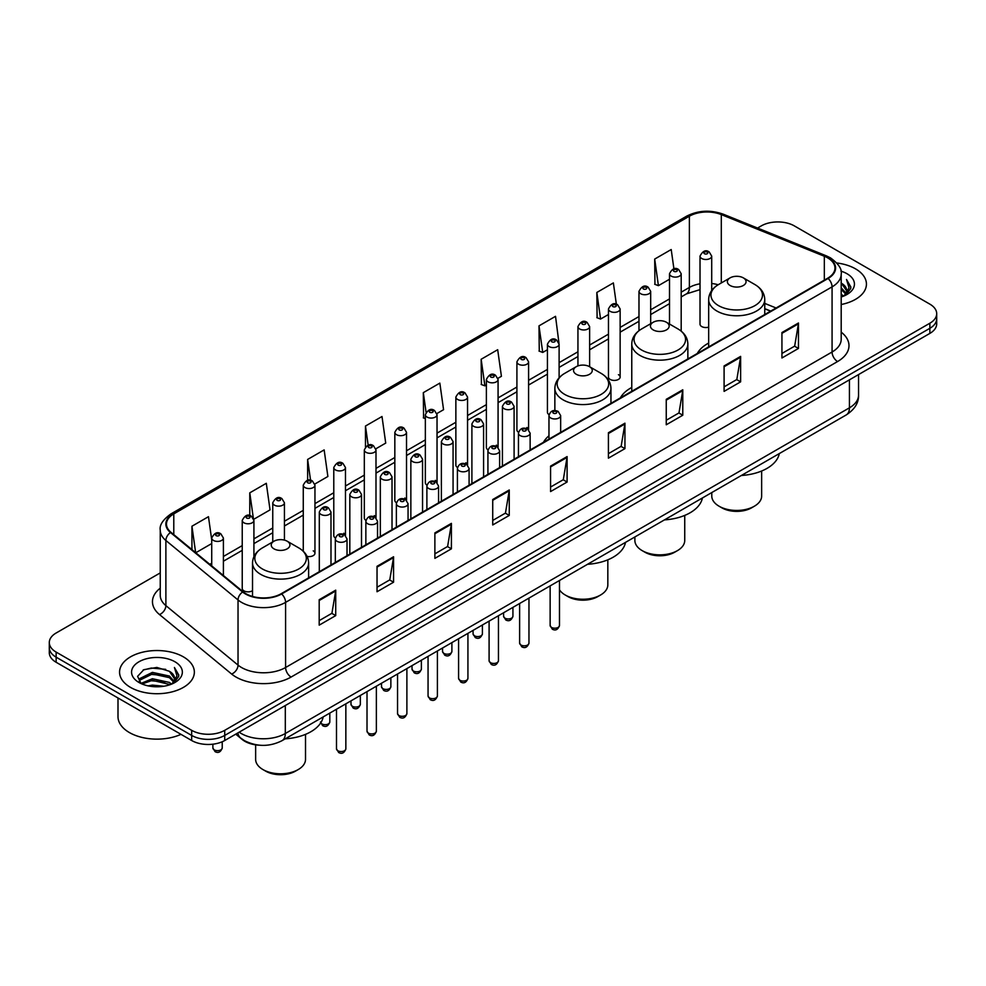 <?xml version="1.0" encoding="UTF-8"?>
<svg xmlns="http://www.w3.org/2000/svg" width="986" height="986" viewBox="0 0 986 986"><rect width="100%" height="100%" fill="white"/><g stroke="black" fill="none" stroke-linecap="round" stroke-linejoin="round"><path stroke-width="1.48" d="M548.968 435.787A41.289 23.837 0 0 0 543.471 442.295M631.767 387.461A41.289 23.837 0 0 0 620.379 397.888M708.663 343.066A41.289 23.837 0 0 0 697.275 353.493M620.145 377.034L620.145 308.975A5.842 3.377 180 0 1 616.546 312.094A5.842 3.377 180 0 1 610.174 311.354A5.842 3.377 180 0 1 608.461 308.975L608.461 377.034A5.842 3.377 0 0 0 610.174 379.425A5.842 3.377 0 0 0 616.546 380.152A5.842 3.377 0 0 0 620.145 377.034A5.842 3.377 0 0 0 618.432 374.655M559.111 377.811L559.111 344.213A5.842 3.377 180 0 1 555.5 347.331A5.842 3.377 180 0 1 549.14 346.604A5.842 3.377 180 0 1 547.427 344.213L547.427 412.271A5.842 3.377 0 0 0 549.066 414.625M528.595 429.748L528.595 361.837A5.842 3.377 180 0 1 524.983 364.943A5.842 3.377 180 0 1 518.611 364.216A5.842 3.377 180 0 1 516.91 361.837L516.91 429.896A5.842 3.377 0 0 0 518.55 432.238M498.078 447.373L498.078 379.45A5.842 3.377 180 0 1 494.467 382.568A5.842 3.377 180 0 1 488.095 381.841A5.842 3.377 180 0 1 486.381 379.45L486.381 447.521A5.842 3.377 0 0 0 488.033 449.862M465.836 462.754A5.842 3.377 0 0 1 467.549 464.985L467.549 397.075A5.842 3.377 180 0 1 463.95 400.193A5.842 3.377 180 0 1 457.578 399.453A5.842 3.377 180 0 1 455.865 397.075L455.865 465.133A5.842 3.377 0 0 0 457.516 467.487M435.319 480.367A5.842 3.377 0 0 1 437.032 482.61L437.032 414.687A5.842 3.377 180 0 1 433.421 417.805A5.842 3.377 180 0 1 427.061 417.078A5.842 3.377 180 0 1 425.348 414.687L425.348 482.758A5.842 3.377 0 0 0 426.987 485.1M406.515 500.235L406.515 432.312A5.842 3.377 180 0 1 402.904 435.43A5.842 3.377 180 0 1 396.545 434.703A5.842 3.377 180 0 1 394.831 432.312L394.831 500.383A5.842 3.377 0 0 0 396.471 502.724M374.286 515.616A5.842 3.377 0 0 1 375.986 517.847L375.999 449.936A5.842 3.377 180 0 1 372.388 453.055A5.842 3.377 180 0 1 366.016 452.315A5.842 3.377 180 0 1 364.315 449.936L364.315 517.995A5.842 3.377 0 0 0 365.954 520.349M343.769 533.229A5.842 3.377 0 0 1 345.47 535.472L345.47 467.549A5.842 3.377 180 0 1 341.871 470.667A5.842 3.377 180 0 1 335.499 469.94A5.842 3.377 180 0 1 333.786 467.549L333.786 535.62A5.842 3.377 0 0 0 335.437 537.962M253.92 556.683L253.92 520.411A5.842 3.377 180 0 1 250.308 523.529A5.842 3.377 180 0 1 243.949 522.802A5.842 3.377 180 0 1 242.236 520.411L242.236 588.482A5.842 3.377 0 0 0 243.949 590.86A5.842 3.377 0 0 0 252.527 590.663M711.707 290.513L711.707 256.113A5.842 3.377 180 0 1 708.096 259.232A5.842 3.377 180 0 1 701.736 258.492A5.842 3.377 180 0 1 700.023 256.113L700.023 324.172A5.842 3.377 0 0 0 701.736 326.563A5.842 3.377 0 0 0 708.663 327.13M770.584 311.169L764.754 308.815M528.582 429.748A5.842 3.377 0 0 0 526.881 427.505M498.066 447.361A5.842 3.377 0 0 0 496.365 445.13M406.503 500.222A5.842 3.377 0 0 0 404.802 497.992M307.102 556.4A5.842 3.377 0 0 0 314.953 553.232A5.842 3.377 0 0 0 313.24 550.854M259.725 745.219A23.368 13.496 180 0 1 242.211 739.5L235.728 734.151M160.25 572.903L56.14 633A23.368 13.496 0 0 0 49.3 642.552L49.3 652.72A23.368 13.496 0 0 0 56.14 662.272L191.666 740.511A23.368 13.496 0 0 0 224.722 740.511L929.86 333.404A23.368 13.496 0 0 0 936.7 323.852L936.7 318.774A23.368 13.496 0 0 1 929.86 328.313A23.368 13.496 0 0 0 936.7 318.774L936.7 313.684A23.368 13.496 0 0 0 929.86 304.144L794.334 225.893A23.368 13.496 0 0 0 761.278 225.893L757.556 228.049M49.3 642.552A23.368 13.496 0 0 0 56.14 652.091L191.666 730.33A23.368 13.496 0 0 0 224.722 730.33L224.722 735.42L929.86 328.313L224.722 735.42A23.368 13.496 0 0 1 191.666 735.42A23.368 13.496 0 0 0 224.722 735.42L224.722 740.511M56.14 652.091L56.14 657.181L191.666 735.42L56.14 657.181A23.368 13.496 0 0 1 49.3 647.629A23.368 13.496 0 0 0 56.14 657.181L56.14 662.272M855.491 268.833A37.394 21.593 0 0 0 836.806 262.979A37.394 21.593 0 0 1 855.491 268.833A37.394 21.593 0 0 1 866.435 284.104A37.394 21.593 0 0 0 855.491 268.833M183.396 656.861A37.394 21.593 0 0 0 142.65 652.177A37.394 21.593 0 0 0 119.565 672.119A37.394 21.593 0 0 0 130.509 687.39A37.394 21.593 0 0 0 171.268 692.073A37.394 21.593 0 0 0 194.353 672.119A37.394 21.593 0 0 0 183.396 656.861A37.394 21.593 0 0 0 142.65 652.177A37.394 21.593 0 0 0 119.565 672.119A37.394 21.593 0 0 0 130.509 687.39A37.394 21.593 0 0 0 171.268 692.073A37.394 21.593 0 0 0 194.353 672.119A37.394 21.593 0 0 0 183.396 656.861M827.661 257.864A24.933 14.396 180 0 1 834.969 268.044A24.933 14.396 180 0 1 827.661 278.212L281.183 593.72A24.933 14.396 180 0 1 243.135 591.797L170.985 532.317A24.933 14.396 180 0 1 166.474 524.059A24.933 14.396 180 0 1 173.782 513.879L689.374 216.205A24.933 14.396 180 0 1 721.296 214.591L824.333 256.249A24.933 14.396 180 0 1 827.661 257.864M828.104 257.605A25.55 14.753 0 0 0 824.69 255.953L721.653 214.295A25.55 14.753 0 0 0 688.931 215.959L173.339 513.632A25.55 14.753 0 0 0 170.479 532.526L242.618 592.007A25.55 14.753 0 0 0 281.626 593.979L828.104 278.471A25.55 14.753 0 0 0 828.104 257.605M319.193 599.71L319.193 625.149L335.721 615.609L335.721 590.158L319.193 599.71M319.193 620.638L331.925 613.28L335.659 591.008A6.236 3.599 -120 0 0 335.721 590.158M331.814 613.354L335.721 615.609M377.034 566.309L377.034 591.748L393.562 582.208L393.562 556.77L377.034 566.309M377.034 587.237L389.766 579.891L393.5 557.608A6.236 3.599 -120 0 0 393.562 556.77M389.655 579.953L393.562 582.208M434.875 532.908L434.875 558.359L451.403 548.82L451.403 523.369L434.875 532.908M434.875 553.849L447.607 546.49L451.341 524.219A6.236 3.599 -120 0 0 451.403 523.369M447.496 546.564L451.403 548.82M492.729 499.52L492.729 524.959L509.257 515.419L509.257 489.98L492.729 499.52M492.729 520.448L505.448 513.102L509.183 490.818A6.236 3.599 -120 0 0 509.257 489.98M505.337 513.164L509.257 515.419M781.935 332.541L781.935 357.98L798.463 348.44L798.463 323.001L781.935 332.541M781.935 353.469L794.667 346.123L798.401 323.839A6.236 3.599 -120 0 0 798.463 323.001M794.556 346.185L798.463 348.44M724.094 365.942L724.094 391.38L740.622 381.841L740.622 356.39L724.094 365.942M724.094 386.869L736.825 379.511L740.56 357.24A6.236 3.599 -120 0 0 740.622 356.39M736.715 379.585L740.622 381.841M666.253 399.33L666.253 424.781L682.78 415.229L682.78 389.79L666.253 399.33M666.253 420.258L678.984 412.912L682.719 390.641A6.236 3.599 -120 0 0 682.78 389.79M678.873 412.974L682.78 415.229M608.411 432.731L608.411 458.17L624.939 448.63L624.939 423.191L608.411 432.731M608.411 453.659L621.143 446.313L624.865 424.029A6.236 3.599 -120 0 0 624.939 423.191M621.032 446.375L624.939 448.63M550.57 466.119L550.57 491.57L567.098 482.031L567.098 456.58L550.57 466.119M550.57 487.047L563.302 479.701L567.024 457.43A6.236 3.599 -120 0 0 567.098 456.58M563.191 479.763L567.098 482.031M841.194 304.514A37.394 21.593 0 0 0 866.435 284.104A37.394 21.593 0 0 1 841.194 304.514M224.722 730.33L929.86 323.223A23.368 13.496 0 0 0 936.7 313.684M314.817 484.04L327.882 476.485L324.147 449.899L307.632 459.439L307.632 480.305M253.772 519.277L270.041 509.885L266.306 483.3L249.778 492.84L249.778 515.604M211.719 539.823L208.465 516.689L191.937 526.228L191.937 549.596M497.93 378.316L501.418 376.295L497.683 349.71L481.156 359.261L481.427 384.552M558.963 343.079L555.525 316.321L538.997 325.861L539.268 351.152M616.361 304.255L613.366 282.92L596.838 292.46L597.109 317.751M673.919 268.858L671.207 249.532L654.692 259.071L654.95 284.362M375.851 448.79L385.723 443.096L382.001 416.511L365.473 426.051L365.473 446.88M436.884 413.553L443.564 409.695L439.842 383.11L423.314 392.65L423.573 417.941M425.348 418.606L423.314 417.842M423.314 392.65L426.063 412.234M481.156 359.261L484.89 385.846L486.381 384.971M484.89 385.846L481.156 384.454M538.997 325.861L542.731 352.446L547.427 349.734M542.731 352.446L538.997 351.053M596.838 292.46L600.573 319.057L608.461 314.497M600.573 319.057L596.838 317.652M654.692 259.071L658.414 285.657L669.506 279.26M658.414 285.657L654.692 284.264M365.473 426.051L368.16 445.191M307.632 459.439L310.553 480.293M249.778 492.84L253.34 518.192M195.783 552.752L211.719 543.557M191.937 526.228L195.647 552.653M841.194 294.21L843.646 296.096M841.194 295.8L842.352 296.589M841.194 287.85L846.05 293.113M841.194 289.44L845.643 293.865M843.745 296.059A17.612 10.168 0 0 0 846.654 290.463A17.612 10.168 0 0 0 841.489 283.278L846.641 290.845M841.194 296.983A25.402 14.667 0 0 0 846.999 294.469A25.402 14.667 0 0 0 846.999 273.726A25.402 14.667 0 0 0 840.91 271.138M845.458 295.295L850.696 288.59L850.869 287.025L846.506 279.457L849.057 287.912L844.028 295.948M846.506 279.457L850.869 287.32M711.781 492.556L711.781 496.057A24.933 14.396 0 0 0 719.09 506.225L721.838 507.827A21.039 12.14 0 0 0 751.591 507.827L754.339 506.225A24.933 14.396 0 0 0 761.648 496.057L761.648 471.012M721.838 507.827L719.09 506.225A24.933 14.396 0 0 0 719.09 506.237A24.933 14.396 0 0 0 754.339 506.225M730.108 285.496A9.355 5.398 0 0 0 743.321 285.496A9.355 5.398 0 0 0 743.321 277.867L754.931 284.572A25.759 14.876 0 0 1 754.931 305.611A25.759 14.876 0 0 1 718.498 305.611A25.759 14.876 0 0 1 718.498 284.572C712.151 288.331 708.872 293.347 708.663 299.584A28.052 16.195 0 0 0 716.884 311.034A28.052 16.195 0 0 0 747.45 314.546A28.052 16.195 0 0 0 764.754 299.584C764.557 293.347 761.278 288.331 754.931 284.572L743.321 277.867A9.355 5.398 0 0 0 730.108 277.867A9.355 5.398 0 0 0 730.108 285.496M741.361 475.486A42.854 24.736 0 0 0 779.31 453.572M634.873 536.963L634.873 540.451A24.933 14.396 0 0 0 642.182 550.632L644.93 552.222A21.039 12.14 0 0 0 674.683 552.222L677.444 550.632A24.933 14.396 0 0 0 684.74 540.451L684.74 515.407M644.93 552.222L642.182 550.632A24.933 14.396 0 0 0 677.444 550.632M653.2 329.903A9.355 5.398 0 0 0 666.425 329.903A9.355 5.398 0 0 0 666.425 322.262L678.023 328.967A25.759 14.876 0 0 1 678.023 350.005A25.759 14.876 0 0 1 641.59 350.005A25.759 14.876 0 0 1 641.59 328.967C635.243 332.738 631.964 337.742 631.767 343.978A28.052 16.195 0 0 0 639.976 355.428A28.052 16.195 0 0 0 670.542 358.941A28.052 16.195 0 0 0 687.858 343.978C687.649 337.742 684.37 332.738 678.023 328.967L666.425 322.262A9.355 5.398 0 0 0 653.2 322.262A9.355 5.398 0 0 0 653.2 329.903M664.465 519.881A42.854 24.736 0 0 0 702.402 497.979M559.481 589.788A24.933 14.396 0 0 0 565.274 595.026L568.035 596.616A21.039 12.14 0 0 0 597.775 596.616L600.536 595.026A24.933 14.396 0 0 0 607.832 584.858L607.832 559.814M568.035 596.616L565.274 595.026A24.933 14.396 0 0 0 600.536 595.026M576.292 374.298A9.355 5.398 0 0 0 589.517 374.298A9.355 5.398 0 0 0 589.517 366.669L601.127 373.374A25.759 14.876 0 0 1 601.127 394.4A25.759 14.876 0 0 1 564.682 394.4A25.759 14.876 0 0 1 564.682 373.374C558.347 377.133 555.069 382.137 554.859 388.385A28.052 16.195 0 0 0 563.068 399.835A28.052 16.195 0 0 0 593.634 403.348A28.052 16.195 0 0 0 610.95 388.385C610.741 382.137 607.475 377.133 601.127 373.374L589.517 366.669A9.355 5.398 0 0 0 576.292 366.669A9.355 5.398 0 0 0 576.292 374.298M587.557 564.288A42.854 24.736 0 0 0 625.506 542.374M255.645 744.837L255.645 759.405A24.933 14.396 0 0 0 262.954 769.573L265.702 771.163A21.039 12.14 0 0 0 295.455 771.163L298.203 769.573A24.933 14.396 0 0 0 305.512 759.405L305.512 734.36M265.702 771.163L262.954 769.573A24.933 14.396 0 0 0 298.203 769.573M273.972 548.845A9.355 5.398 0 0 0 287.185 548.845A9.355 5.398 0 0 0 287.185 541.215L298.795 547.92A25.759 14.876 0 0 1 298.795 568.947A25.759 14.876 0 0 1 262.362 568.947A25.759 14.876 0 0 1 262.362 547.92C256.015 551.679 252.736 556.696 252.527 562.932A28.052 16.195 0 0 0 260.748 574.382A28.052 16.195 0 0 0 291.314 577.895A28.052 16.195 0 0 0 308.618 562.932C308.421 556.696 305.142 551.679 298.795 547.92L287.185 541.215A9.355 5.398 0 0 0 273.972 541.215A9.355 5.398 0 0 0 273.972 548.845M285.225 738.834A42.854 24.736 0 0 0 323.174 716.921M118 697.977L118 716.649A38.959 22.493 0 0 0 129.412 732.561A38.959 22.493 0 0 0 180.993 734.348M148.097 685.874L152.399 685.097L163.849 686.244M153.138 686.626L158.746 686.749M140.936 683.434L152.399 678.738L169.407 682.423L171.564 684.124M142.021 683.988L152.399 680.328L170.27 684.617M139.507 682.127L139.95 678.504L152.399 672.378L169.407 676.063L173.967 681.141M139.408 681.671L139.95 680.093L152.399 673.968L169.407 677.653L173.548 681.893M171.663 684.087A17.612 10.168 0 0 0 174.571 678.491A17.612 10.168 0 0 0 169.407 671.293L174.559 678.873M174.916 661.754A25.402 14.667 0 0 0 139.001 661.754A25.402 14.667 0 0 0 139.001 682.497A25.402 14.667 0 0 0 174.916 682.497A25.402 14.667 0 0 0 174.916 661.754M169.407 671.293L156.86 667.436L143.857 669.679L137.584 676.347L141.146 683.606M173.376 683.31L178.614 676.618L178.786 675.04L174.423 667.485L176.975 675.94L171.934 683.964M174.423 667.485L178.774 675.348M143.143 670.024L151.314 668.04L165.673 669.346M146.051 675.398L151.314 674.399L165.143 675.546M146.051 681.757L151.314 680.759L165.143 681.905M239.154 732.179A31.158 17.994 0 0 0 241.25 733.51A31.158 17.994 0 0 0 285.311 733.51L849.427 407.822A31.158 17.994 0 0 0 858.547 395.103C858.781 402.83 854.665 409.449 846.198 414.958L282.082 740.646A15.579 8.997 60 0 0 285.311 733.51L285.311 705.52M849.427 379.832L849.427 407.822A15.579 8.997 60 0 1 846.198 414.958M237.885 732.906A15.579 10.427 129.5 0 0 240.609 737.972L235.876 734.065M929.86 333.404L929.86 323.223M191.666 740.511L191.666 730.33M841.194 332.146A38.959 22.493 180 0 1 837.582 361.542L291.104 677.049A7.789 4.499 60 0 1 285.595 667.51L832.073 352.002A31.158 17.994 0 0 0 841.194 339.283L841.194 274.145A31.158 17.994 180 0 1 832.073 286.864A7.789 4.499 -120 0 0 828.104 278.471M291.104 677.049A38.959 22.493 180 0 1 236.011 677.049A38.959 22.493 180 0 1 231.648 674.054L159.498 614.561A38.959 22.493 180 0 1 160.25 588.174M241.521 667.51A31.158 17.994 0 0 0 285.595 667.51L285.595 602.372A31.158 17.994 180 0 1 238.033 599.969L165.882 540.488A31.158 17.994 180 0 1 160.25 530.16L160.25 595.31A31.158 17.994 0 0 0 165.882 605.626L238.033 665.106A31.158 17.994 0 0 0 241.521 667.51M841.194 274.145C842.241 269.277 838.655 263.854 830.458 257.851L826.367 255.867A7.789 3.648 112 0 0 824.69 255.953M826.367 255.867L723.33 214.221C710.425 209.648 698.174 210.314 686.576 216.205A7.789 4.499 60 0 1 688.931 215.959M173.339 513.632A7.789 4.499 -120 0 0 170.985 513.879C162.9 519.696 159.313 525.119 160.25 530.16M170.479 532.526A7.789 5.213 129.5 0 0 165.882 540.488L165.882 605.626A7.789 5.213 -50.5 0 1 159.498 614.561M723.33 214.221A7.789 3.648 112 0 0 721.653 214.295M242.618 592.007A7.789 5.213 129.5 0 0 238.033 599.969L238.033 665.106A7.789 5.213 -50.5 0 1 231.648 674.054M281.626 593.979A7.789 4.499 60 0 1 285.595 602.372L832.073 286.864L832.073 352.002A7.789 4.499 60 0 0 837.582 361.542M173.782 513.879L173.782 534.622M824.333 256.249L824.333 280.135M721.296 214.591L721.296 282.945M776.093 307.989L764.754 303.405M718.165 284.757A24.933 14.396 0 0 0 711.707 283.5M700.023 283.808A24.933 14.396 0 0 0 689.374 287.456L681.19 292.176M689.374 216.205L689.374 287.456A14.026 8.098 60 0 1 686.466 293.877L681.19 296.922M669.506 298.918L650.674 309.801M638.977 316.543L620.145 327.414M608.461 334.168L589.628 345.038M577.944 351.78L559.111 362.663M547.427 369.405L528.595 380.276M516.91 387.03L498.078 397.9M486.381 404.642L467.549 415.513M455.865 422.267L437.032 433.137M425.348 439.879L406.515 450.762M394.831 457.504L375.999 468.375M364.315 475.129L345.47 485.999M333.786 492.741L314.953 503.624M303.269 510.366L284.436 521.237M272.752 527.991L253.92 538.861M242.236 545.603L223.403 556.474M211.719 563.228L209.808 564.325M550.57 466.933L567.024 457.43M608.411 433.532L624.865 424.029M666.253 400.143L682.719 390.641M724.094 366.743L740.56 357.24M781.935 333.342L798.401 323.839M492.729 500.321L509.183 490.818M434.875 533.722L451.341 524.219M377.034 567.11L393.5 557.608M319.193 600.511L335.659 591.008M559.481 625.506C557.94 629.709 555.549 630.941 552.308 629.191L550.139 625.506A4.671 2.699 0 0 0 551.507 627.404A4.671 2.699 0 0 0 556.597 627.996A4.671 2.699 0 0 0 559.481 625.506L559.481 580.495M550.681 417.965A5.842 3.377 180 0 1 548.968 415.587C550.459 410.792 553.516 409.4 558.138 411.409L560.652 415.587A5.842 3.377 180 0 1 557.041 418.705A5.842 3.377 180 0 1 550.681 417.965M556.19 411.606A1.947 1.122 0 0 0 553.429 411.606A1.947 1.122 0 0 0 553.429 413.196A1.947 1.122 0 0 0 556.19 413.196A1.947 1.122 0 0 0 556.19 411.606M528.964 643.118C527.424 647.321 525.033 648.554 521.791 646.816L519.622 643.118A4.671 2.699 0 0 0 520.99 645.029A4.671 2.699 0 0 0 526.08 645.608A4.671 2.699 0 0 0 528.964 643.118L528.964 598.108M520.164 435.59A5.842 3.377 180 0 1 518.451 433.199C519.942 428.405 522.999 427.024 527.621 429.033L530.135 433.199A5.842 3.377 180 0 1 526.524 436.317A5.842 3.377 180 0 1 520.164 435.59M525.674 429.23A1.947 1.122 0 0 0 522.913 429.23A1.947 1.122 0 0 0 522.913 430.82A1.947 1.122 0 0 0 525.674 430.82A1.947 1.122 0 0 0 525.674 429.23M498.448 660.743C496.907 664.946 494.516 666.179 491.274 664.428L489.093 660.743A4.671 2.699 0 0 0 490.461 662.654A4.671 2.699 0 0 0 495.564 663.233A4.671 2.699 0 0 0 498.448 660.743L498.448 615.732M489.635 453.203A5.842 3.377 180 0 1 487.922 450.824C489.426 446.029 492.482 444.637 497.092 446.658L499.619 450.824A5.842 3.377 180 0 1 496.007 453.942A5.842 3.377 180 0 1 489.635 453.203M495.145 446.843A1.947 1.122 0 0 0 492.396 446.843A1.947 1.122 0 0 0 492.396 448.433A1.947 1.122 0 0 0 495.145 448.433A1.947 1.122 0 0 0 495.145 446.843M467.931 678.356C466.39 682.571 463.999 683.791 460.758 682.053L458.576 678.356A4.671 2.699 0 0 0 459.944 680.266A4.671 2.699 0 0 0 465.047 680.858A4.671 2.699 0 0 0 467.931 678.356L467.931 633.345M459.119 470.827A5.842 3.377 180 0 1 457.405 468.449C458.897 463.654 461.953 462.261 466.575 464.27L469.089 468.449A5.842 3.377 180 0 1 465.491 471.555A5.842 3.377 180 0 1 459.119 470.827M464.628 464.468A1.947 1.122 0 0 0 461.879 464.468A1.947 1.122 0 0 0 461.879 466.058A1.947 1.122 0 0 0 464.628 466.058A1.947 1.122 0 0 0 464.628 464.468M437.402 695.98C435.874 700.183 433.483 701.416 430.229 699.678L428.06 695.98A4.671 2.699 0 0 0 429.428 697.891A4.671 2.699 0 0 0 434.518 698.47A4.671 2.699 0 0 0 437.402 695.98L437.402 650.97M428.602 488.452A5.842 3.377 180 0 1 426.889 486.061C428.38 481.267 431.437 479.886 436.058 481.895L438.573 486.061A5.842 3.377 180 0 1 434.974 489.179A5.842 3.377 180 0 1 428.602 488.452M434.111 482.092A1.947 1.122 0 0 0 431.35 482.092A1.947 1.122 0 0 0 431.35 483.682A1.947 1.122 0 0 0 434.111 483.682A1.947 1.122 0 0 0 434.111 482.092M406.885 713.605C405.345 717.808 402.954 719.04 399.712 717.29L397.543 713.605A4.671 2.699 0 0 0 398.911 715.516A4.671 2.699 0 0 0 404.001 716.095A4.671 2.699 0 0 0 406.885 713.605L406.885 668.594M398.085 506.065A5.842 3.377 180 0 1 396.372 503.686C397.863 498.891 400.92 497.499 405.542 499.52L408.056 503.686A5.842 3.377 180 0 1 404.445 506.804A5.842 3.377 180 0 1 398.085 506.065M403.594 499.705A1.947 1.122 0 0 0 400.834 499.705A1.947 1.122 0 0 0 400.834 501.295A1.947 1.122 0 0 0 403.594 501.295A1.947 1.122 0 0 0 403.594 499.705M376.369 731.218C374.828 735.42 372.437 736.653 369.195 734.915L367.014 731.218A4.671 2.699 0 0 0 368.394 733.128A4.671 2.699 0 0 0 373.484 733.72A4.671 2.699 0 0 0 376.369 731.218L376.369 686.207M367.568 523.689A5.842 3.377 180 0 1 365.855 521.298C367.347 516.504 370.403 515.123 375.025 517.132L377.539 521.298A5.842 3.377 180 0 1 373.928 524.416A5.842 3.377 180 0 1 367.568 523.689M373.078 517.33A1.947 1.122 0 0 0 370.317 517.33A1.947 1.122 0 0 0 370.317 518.919A1.947 1.122 0 0 0 373.078 518.919A1.947 1.122 0 0 0 373.078 517.33M345.852 748.842C344.311 753.045 341.92 754.278 338.679 752.528L336.497 748.842A4.671 2.699 0 0 0 337.865 750.753A4.671 2.699 0 0 0 342.968 751.332A4.671 2.699 0 0 0 345.852 748.842L345.852 703.831M337.039 541.314A5.842 3.377 180 0 1 335.326 538.923C336.83 534.129 339.887 532.736 344.496 534.757L347.023 538.923A5.842 3.377 180 0 1 343.411 542.041A5.842 3.377 180 0 1 337.039 541.314M342.549 534.954A1.947 1.122 0 0 0 339.8 534.954A1.947 1.122 0 0 0 339.8 536.544A1.947 1.122 0 0 0 342.549 536.544A1.947 1.122 0 0 0 342.549 534.954M504.955 618.148A4.671 2.699 0 0 0 510.045 618.74A4.671 2.699 0 0 0 512.93 616.25C511.389 620.453 508.998 621.685 505.756 619.935L503.587 616.25A4.671 2.699 0 0 0 504.955 618.148M514.1 459.254L514.1 406.331A5.842 3.377 180 0 1 510.501 409.449A5.842 3.377 180 0 1 504.129 408.709A5.842 3.377 180 0 1 502.416 406.331L502.416 465.996M506.878 403.94A1.947 1.122 0 0 0 509.639 403.94A1.947 1.122 0 0 0 509.639 402.35A1.947 1.122 0 0 0 506.878 402.35A1.947 1.122 0 0 0 506.878 403.94M474.439 635.773A4.671 2.699 0 0 0 479.529 636.364A4.671 2.699 0 0 0 482.413 633.862C480.872 638.065 478.481 639.298 475.24 637.56L473.07 633.862A4.671 2.699 0 0 0 474.439 635.773M483.584 476.867L483.584 423.943A5.842 3.377 180 0 1 479.972 427.061A5.842 3.377 180 0 1 473.613 426.334A5.842 3.377 180 0 1 471.9 423.943L471.9 483.621M476.361 421.564A1.947 1.122 0 0 0 479.122 421.564A1.947 1.122 0 0 0 479.122 419.974A1.947 1.122 0 0 0 476.361 419.974A1.947 1.122 0 0 0 476.361 421.564M443.922 653.398A4.671 2.699 0 0 0 449.012 653.977A4.671 2.699 0 0 0 451.896 651.487C450.355 655.69 447.964 656.923 444.723 655.172L442.541 651.487A4.671 2.699 0 0 0 443.922 653.398M453.067 494.491L453.067 441.568A5.842 3.377 180 0 1 449.456 444.686A5.842 3.377 180 0 1 443.084 443.959A5.842 3.377 180 0 1 441.383 441.568L441.383 501.233M445.845 439.177A1.947 1.122 0 0 0 448.593 439.177A1.947 1.122 0 0 0 448.593 437.587A1.947 1.122 0 0 0 445.845 437.587A1.947 1.122 0 0 0 445.845 439.177M413.393 671.01A4.671 2.699 0 0 0 418.495 671.602A4.671 2.699 0 0 0 421.379 669.1C419.839 673.315 417.448 674.535 414.206 672.797L412.025 669.1A4.671 2.699 0 0 0 413.393 671.01M422.55 512.104L422.55 459.193A5.842 3.377 180 0 1 418.939 462.311A5.842 3.377 180 0 1 412.567 461.571A5.842 3.377 180 0 1 410.854 459.193L410.854 518.858M415.328 456.801A1.947 1.122 0 0 0 418.076 456.801A1.947 1.122 0 0 0 418.076 455.212A1.947 1.122 0 0 0 415.328 455.212A1.947 1.122 0 0 0 415.328 456.801M382.876 688.635A4.671 2.699 0 0 0 387.966 689.214A4.671 2.699 0 0 0 390.863 686.724C389.322 690.927 386.931 692.16 383.69 690.422L381.508 686.724A4.671 2.699 0 0 0 382.876 688.635M392.021 529.728L392.021 476.805A5.842 3.377 180 0 1 388.422 479.923A5.842 3.377 180 0 1 382.05 479.196A5.842 3.377 180 0 1 380.337 476.805L380.337 536.483M384.811 474.426A1.947 1.122 0 0 0 387.56 474.426A1.947 1.122 0 0 0 387.56 472.836A1.947 1.122 0 0 0 384.811 472.836A1.947 1.122 0 0 0 384.811 474.426M352.359 706.259A4.671 2.699 0 0 0 357.45 706.839A4.671 2.699 0 0 0 360.334 704.349C358.793 708.552 356.402 709.784 353.161 708.034L350.991 704.349A4.671 2.699 0 0 0 352.359 706.259M361.505 547.353L361.505 494.43A5.842 3.377 180 0 1 357.906 497.548A5.842 3.377 180 0 1 351.534 496.808A5.842 3.377 180 0 1 349.82 494.43L349.82 554.095M354.282 492.039A1.947 1.122 0 0 0 357.043 492.039A1.947 1.122 0 0 0 357.043 490.449A1.947 1.122 0 0 0 354.282 490.449A1.947 1.122 0 0 0 354.282 492.039M320.733 722.861A4.671 2.699 0 0 0 321.843 723.872A4.671 2.699 0 0 0 326.933 724.463A4.671 2.699 0 0 0 329.817 721.962C328.276 726.164 325.885 727.397 322.644 725.659L320.475 721.962M330.988 564.966L330.988 512.054A5.842 3.377 180 0 1 327.377 515.16A5.842 3.377 180 0 1 321.017 514.433A5.842 3.377 180 0 1 319.304 512.054L319.304 571.72M323.765 509.663A1.947 1.122 0 0 0 326.526 509.663A1.947 1.122 0 0 0 326.526 508.073A1.947 1.122 0 0 0 323.765 508.073A1.947 1.122 0 0 0 323.765 509.663M704.485 253.722A1.947 1.122 0 0 0 707.245 253.722A1.947 1.122 0 0 0 707.245 252.133A1.947 1.122 0 0 0 704.485 252.133A1.947 1.122 0 0 0 704.485 253.722M681.19 331.123L681.19 273.726A5.842 3.377 180 0 1 677.579 276.844A5.842 3.377 180 0 1 671.207 276.117A5.842 3.377 180 0 1 669.506 273.726L669.506 324.049M673.968 271.347A1.947 1.122 0 0 0 676.716 271.347A1.947 1.122 0 0 0 676.716 269.757A1.947 1.122 0 0 0 673.968 269.757A1.947 1.122 0 0 0 673.968 271.347M650.674 323.728L650.674 291.351A5.842 3.377 180 0 1 647.062 294.469A5.842 3.377 180 0 1 640.69 293.742A5.842 3.377 180 0 1 638.977 291.351L638.977 330.692M643.451 288.972A1.947 1.122 0 0 0 646.2 288.972A1.947 1.122 0 0 0 646.2 287.382A1.947 1.122 0 0 0 643.451 287.382A1.947 1.122 0 0 0 643.451 288.972M612.922 306.584A1.947 1.122 0 0 0 615.683 306.584A1.947 1.122 0 0 0 615.683 304.994A1.947 1.122 0 0 0 612.922 304.994A1.947 1.122 0 0 0 612.922 306.584M589.628 366.73L589.628 326.588A5.842 3.377 180 0 1 586.017 329.706A5.842 3.377 180 0 1 579.657 328.979A5.842 3.377 180 0 1 577.944 326.588L577.944 365.905M582.406 324.209A1.947 1.122 0 0 0 585.166 324.209A1.947 1.122 0 0 0 585.166 322.619A1.947 1.122 0 0 0 582.406 322.619A1.947 1.122 0 0 0 582.406 324.209M551.889 341.822A1.947 1.122 0 0 0 554.65 341.822A1.947 1.122 0 0 0 554.65 340.232A1.947 1.122 0 0 0 551.889 340.232A1.947 1.122 0 0 0 551.889 341.822M521.372 359.446A1.947 1.122 0 0 0 524.121 359.446A1.947 1.122 0 0 0 524.121 357.856A1.947 1.122 0 0 0 521.372 357.856A1.947 1.122 0 0 0 521.372 359.446M490.855 377.071A1.947 1.122 0 0 0 493.604 377.071A1.947 1.122 0 0 0 493.604 375.481A1.947 1.122 0 0 0 490.855 375.481A1.947 1.122 0 0 0 490.855 377.071M460.326 394.683A1.947 1.122 0 0 0 463.087 394.683A1.947 1.122 0 0 0 463.087 393.094A1.947 1.122 0 0 0 460.326 393.094A1.947 1.122 0 0 0 460.326 394.683M429.81 412.308A1.947 1.122 0 0 0 432.571 412.308A1.947 1.122 0 0 0 432.571 410.718A1.947 1.122 0 0 0 429.81 410.718A1.947 1.122 0 0 0 429.81 412.308M399.293 429.933A1.947 1.122 0 0 0 402.054 429.933A1.947 1.122 0 0 0 402.054 428.343A1.947 1.122 0 0 0 399.293 428.343A1.947 1.122 0 0 0 399.293 429.933M368.776 447.545A1.947 1.122 0 0 0 371.525 447.545A1.947 1.122 0 0 0 371.525 445.955A1.947 1.122 0 0 0 368.776 445.955A1.947 1.122 0 0 0 368.776 447.545M338.26 465.17A1.947 1.122 0 0 0 341.008 465.17A1.947 1.122 0 0 0 341.008 463.58A1.947 1.122 0 0 0 338.26 463.58A1.947 1.122 0 0 0 338.26 465.17M314.953 553.232L314.953 485.174A5.842 3.377 180 0 1 311.354 488.292A5.842 3.377 180 0 1 304.982 487.552A5.842 3.377 180 0 1 303.269 485.174L303.269 551.223M307.731 482.783A1.947 1.122 0 0 0 310.491 482.783A1.947 1.122 0 0 0 310.491 481.193A1.947 1.122 0 0 0 307.731 481.193A1.947 1.122 0 0 0 307.731 482.783M284.436 540.118L284.436 502.798A5.842 3.377 180 0 1 280.825 505.904A5.842 3.377 180 0 1 274.465 505.177A5.842 3.377 180 0 1 272.752 502.798L272.752 541.918M277.214 500.407A1.947 1.122 0 0 0 279.975 500.407A1.947 1.122 0 0 0 279.975 498.817A1.947 1.122 0 0 0 277.214 498.817A1.947 1.122 0 0 0 277.214 500.407M246.697 518.032A1.947 1.122 0 0 0 249.458 518.032A1.947 1.122 0 0 0 249.458 516.442A1.947 1.122 0 0 0 246.697 516.442A1.947 1.122 0 0 0 246.697 518.032M214.245 749.865A4.671 2.699 0 0 0 219.348 750.445A4.671 2.699 0 0 0 222.232 747.955C220.691 752.158 218.3 753.39 215.059 751.64L212.877 747.955A4.671 2.699 0 0 0 214.245 749.865M223.403 575.528L223.403 538.036A5.842 3.377 180 0 1 219.792 541.154A5.842 3.377 180 0 1 213.42 540.414A5.842 3.377 180 0 1 211.719 538.036L211.719 565.89M216.18 535.644A1.947 1.122 0 0 0 218.929 535.644A1.947 1.122 0 0 0 218.929 534.055A1.947 1.122 0 0 0 216.18 534.055A1.947 1.122 0 0 0 216.18 535.644M282.082 740.646C269.548 746.944 257.013 746.944 244.466 740.646L240.609 737.972M858.547 395.103L858.547 374.569M686.576 216.205L170.985 513.879M712.533 289.453L711.707 289.366M700.023 289.625L686.466 293.877M669.506 303.663L650.674 314.546M638.977 321.288L620.145 332.159M608.461 338.913L589.628 349.784M577.944 356.525L559.111 367.396M547.427 374.15L528.595 385.021M516.91 391.762L498.078 402.645M486.381 409.387L467.549 420.258M455.865 427.012L437.032 437.883M425.348 444.624L406.515 455.507M394.831 462.249L375.999 473.12M364.315 479.874L345.47 490.745M333.786 497.486L314.953 508.357M303.269 515.111L284.436 525.982M272.752 532.723L253.92 543.606M242.236 550.348L223.403 561.219M770.756 311.071L764.754 308.655M764.754 314.534L764.754 299.584M708.663 346.924L708.663 299.584M730.108 277.867L718.498 284.572M687.858 358.929L687.858 343.978M631.767 391.319L631.767 343.978M653.2 322.262L641.59 328.967M610.95 403.336L610.95 388.385M554.859 410.558L554.859 388.385M576.292 366.669L564.682 373.374M308.618 577.882L308.618 562.932M252.527 596.456L252.527 562.932M273.972 541.215L262.362 547.92M139.346 681.942L139.346 680.882M550.139 625.506L550.139 585.881M548.968 439.115L548.968 415.587M560.652 432.373L560.652 415.587M519.622 643.118L519.622 603.506M518.451 456.74L518.451 433.199M530.135 449.998L530.135 433.199M489.093 660.743L489.093 621.131M487.922 474.365L487.922 450.824M499.619 467.61L499.619 450.824M458.576 678.356L458.576 638.743M457.405 491.977L457.405 468.449M469.089 485.235L469.089 468.449M428.06 695.98L428.06 656.368M426.889 509.602L426.889 486.061M438.573 502.86L438.573 486.061M397.543 713.605L397.543 673.993M396.372 527.227L396.372 503.686M408.056 520.472L408.056 503.686M367.014 731.218L367.014 691.605M365.855 544.839L365.855 521.298M377.539 538.097L377.539 521.298M336.497 748.842L336.497 709.23M335.326 562.464L335.326 538.923M347.023 555.71L347.023 538.923M512.93 616.25L512.93 607.364M514.1 406.331L511.586 402.165C508.197 399.712 505.14 401.105 502.416 406.331M503.587 616.25L503.587 612.762M482.413 633.862L482.413 624.988M483.584 423.943L481.069 419.777C477.68 417.337 474.623 418.717 471.9 423.943M473.07 633.862L473.07 630.387M451.896 651.487L451.896 642.601M453.067 441.568L450.54 437.402C447.151 434.949 444.107 436.342 441.383 441.568M442.541 651.487L442.541 647.999M421.379 669.1L421.379 660.226M422.55 459.193L420.024 455.014C416.634 452.574 413.578 453.967 410.854 459.193M412.025 669.1L412.025 665.624M390.863 686.724L390.863 677.85M392.021 476.805L389.507 472.639C386.118 470.186 383.061 471.579 380.337 476.805M381.508 686.724L381.508 683.249M360.334 704.349L360.334 695.463M361.505 494.43L358.99 490.264C355.601 487.811 352.544 489.204 349.82 494.43M350.991 704.349L350.991 700.861M329.817 721.962L329.817 713.088M330.988 512.054L328.474 507.876C325.084 505.436 322.028 506.816 319.304 512.054M711.707 256.113L709.193 251.948C705.803 249.495 702.747 250.888 700.023 256.113M681.19 273.726L678.664 269.56C675.274 267.12 672.218 268.5 669.506 273.726M650.674 291.351L648.147 287.185C644.758 284.732 641.701 286.125 638.977 291.351M620.145 308.975L617.63 304.797C614.241 302.357 611.184 303.75 608.461 308.975M589.628 326.588L587.114 322.422C583.724 319.982 580.668 321.362 577.944 326.588M559.111 344.213L556.597 340.047C553.208 337.594 550.151 338.987 547.427 344.213M528.595 361.837L526.068 357.659C522.679 355.219 519.622 356.612 516.91 361.837M498.078 379.45L495.551 375.284C492.162 372.831 489.105 374.224 486.381 379.45M467.549 397.075L465.035 392.909C461.645 390.456 458.589 391.849 455.865 397.075M437.032 414.687L434.518 410.521C431.128 408.081 428.072 409.461 425.348 414.687M406.515 432.312L404.001 428.146C400.612 425.693 397.555 427.086 394.831 432.312M375.999 449.936L373.472 445.758C370.083 443.318 367.026 444.711 364.315 449.936M345.47 467.549L342.955 463.383C339.566 460.943 336.509 462.323 333.786 467.549M314.953 485.174L312.439 481.008C309.049 478.555 305.993 479.948 303.269 485.174M284.436 502.798L281.922 498.62C278.533 496.18 275.476 497.573 272.752 502.798M253.92 520.411L251.405 516.245C248.016 513.792 244.959 515.185 242.236 520.411M222.232 747.955L222.232 741.755M223.403 538.036L220.876 533.87C217.487 531.417 214.43 532.81 211.719 538.036M212.877 747.955L212.877 744.183"/></g></svg>
